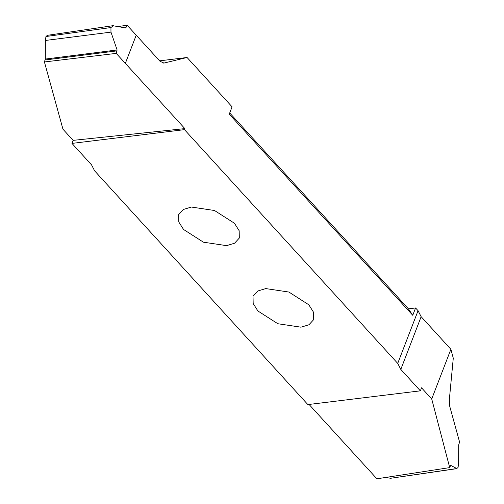 <?xml version="1.0" encoding="UTF-8"?>
<svg xmlns="http://www.w3.org/2000/svg" width="504" height="504" viewBox="0 0 504 504"><rect width="100%" height="100%" fill="white"/><g stroke="black" fill="none" stroke-linecap="round" stroke-linejoin="round"><path stroke-width="0.76" d="M226.579 245.643L234.568 243.224L239.312 238.052L239.161 230.712L234.41 223.234L214.509 210.502L191.369 207.049L183.374 209.469L178.63 214.641L178.788 221.987L183.532 229.459L203.433 242.191L226.579 245.643M229.711 112.965L408.41 308.839L415.573 307.963L412.751 315.284L229.257 114.15L232.079 106.829L187.072 57.494L159.623 60.845M450.658 465.431L450.469 465.728L450.784 465.419L456.989 468.619L390.562 478.283L456.687 468.562L458.041 467.485L458.627 463.529L458.69 444.931L459.579 442.039L449.625 405.922L449.335 399.716L453.279 358.193L450.891 349.291L421.142 316.688L418.068 310.697L415.573 307.963M300.97 327.184L308.958 324.765L313.702 319.599L313.545 312.253L308.801 304.781L288.899 292.043L265.753 288.59L257.764 291.01L253.021 296.182L253.178 303.528L257.922 311L277.824 323.732L300.97 327.184M116.229 53.386L184.861 128.614L73.137 140.364L62.956 129.2L44.421 61.96L45.31 59.069L117.111 49.965L116.229 53.386L44.421 61.96M110.949 27.55L110.968 32.124L45.373 40.471L45.31 59.069M45.373 40.471L45.959 36.515L47.313 35.438M136.219 35.192L125.338 63.378L136.225 35.198L127.103 25.2L125.603 27.947L112.852 25.704L47.011 35.381M124.803 27.802L126.088 27.613L125.603 27.947M113.438 25.717L110.918 27.55L45.959 36.515M110.968 32.124L117.111 49.965M184.861 128.614L184.464 129.641L71.971 143.401L73.137 140.364M118.131 26.58L127.103 25.2M187.072 57.494L163.976 63.063L160.026 61.293L136.225 35.198M412.751 315.284L408.41 308.839M450.891 349.291L431.72 398.973L421.533 387.809L420.361 390.839L400.806 369.401L397.725 363.409L184.464 129.641M397.725 363.409L418.068 310.697M420.361 390.839L307.868 404.592L94.607 170.831L91.533 164.839L71.971 143.401M309.065 404.447L376.897 478.8L449.707 467.611L431.72 398.973M390.562 478.283L385.869 477.42M450.469 465.728L449.707 467.611M117.123 50.847L45.158 59.97M163.579 63.088L164.367 62.994M400.806 369.401L421.142 316.688"/></g></svg>

